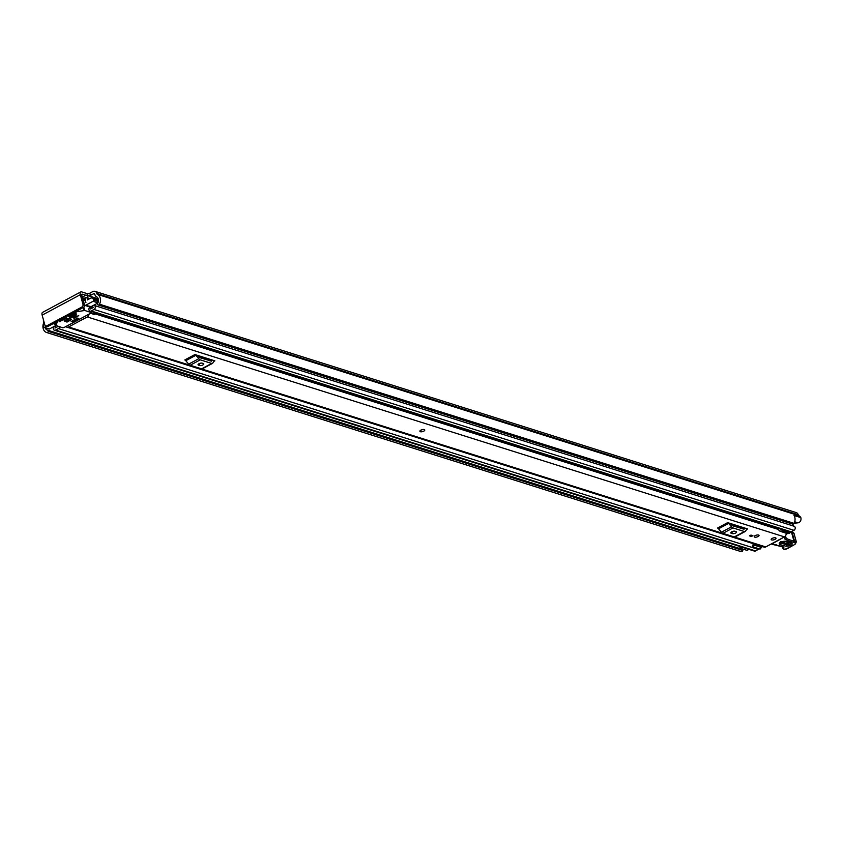 <?xml version="1.0" encoding="UTF-8"?>
<svg xmlns="http://www.w3.org/2000/svg" width="843" height="843" viewBox="0 0 843 843"><rect width="100%" height="100%" fill="white"/><g stroke="black" fill="none" stroke-linecap="round" stroke-linejoin="round"><path stroke-width="1.26" d="M87.704 295.503L87.187 293.638L81.655 291.889A3.952 1.865 61.8 0 0 80.749 291.931A3.952 1.865 61.8 0 0 80.327 294.681L83.004 304.471L84.458 304.924L81.782 295.145A1.444 0.685 61.8 0 1 81.929 294.133A1.444 0.685 61.8 0 1 82.266 294.123L85.828 295.25M87.187 293.638A1.928 0.738 164.7 0 0 89.811 293.185L92.804 291.583A3.952 3.13 107.5 0 1 94.953 291.33A3.952 3.13 107.5 0 1 96.829 293.459L96.934 293.838A0.959 0.769 -72.5 0 0 97.314 294.323A7.324 5.806 107.5 0 1 99.516 304.207L794.074 523.355A1.444 1.149 107.5 0 1 792.336 523.935M89.811 293.185L90.412 295.419L93.415 293.817A1.444 1.149 107.5 0 1 94.89 294.502L94.985 294.881A3.467 2.75 -72.5 0 0 96.365 296.631A4.816 3.825 107.5 0 1 97.556 303.596L97.546 303.617A0.769 0.611 -72.5 0 0 97.63 304.66L97.788 304.797A1.444 1.149 -72.5 0 0 99.516 304.207M90.412 295.419A1.928 0.738 -15.3 0 1 88.947 295.893M748.753 549.309A3.467 2.75 107.5 0 1 748.004 549.868A3.467 2.75 107.5 0 1 746.108 550.089L740.554 548.329M742.04 547.191A3.467 2.75 107.5 0 1 741.292 547.75A3.467 2.75 107.5 0 1 740.333 548.055M794.074 515.516L800.85 517.581A7.324 5.806 -72.5 0 0 798.69 515.621A0.959 0.769 107.5 0 1 798.31 515.136L798.205 514.757A3.952 3.13 -72.5 0 0 796.329 512.628L94.953 291.33M800.766 517.623A3.467 2.75 107.5 0 1 799.038 522.523A3.467 2.75 107.5 0 1 798.058 522.829L794.127 523.229M741.555 549.109A4.816 3.825 107.5 0 1 739.627 546.433M48.241 331.341L742.788 550.479A1.444 1.149 107.5 0 1 741.218 551.67A1.444 1.149 107.5 0 1 741.218 551.659L46.671 332.521A1.444 1.149 -72.5 0 0 48.241 331.341L48.293 331.088A0.769 0.611 -72.5 0 0 47.861 330.235L47.83 330.235A4.816 3.825 107.5 0 1 47.429 330.129A4.816 3.825 107.5 0 1 45.237 327.853M800.85 517.581L794.022 515.431A7.324 5.806 107.5 0 1 794.074 523.355M741.218 551.67L46.671 332.521A7.324 5.806 107.5 0 1 43.594 323.101A0.959 0.769 -72.5 0 0 43.646 322.384L43.541 322.005A3.952 3.13 107.5 0 1 43.478 319.982M742.788 550.479L48.293 331.088M84.458 304.924A1.928 1.528 107.5 0 1 83.425 307.442L81.971 306.989L46.797 325.83A1.928 1.528 -72.5 0 1 44.827 324.913L42.15 315.134A3.952 1.865 -118.2 0 1 42.582 312.374L80.749 291.931M81.971 306.989A1.928 1.528 -72.5 0 0 83.004 304.471M46.797 325.83L48.251 326.283L83.425 307.442M48.251 326.283A1.928 1.528 107.5 0 1 47.197 326.41L45.743 325.946M47.977 330.277L742.409 549.383A0.769 0.611 107.5 0 1 742.841 550.237M424.767 430.025L424.746 429.941A2.508 0.959 164.7 0 0 424.271 429.561A2.508 0.959 164.7 0 0 421.437 429.877A2.508 0.959 164.7 0 0 419.909 431.258L419.93 431.342A2.508 0.959 -15.3 0 1 420.899 430.225A2.508 0.959 -15.3 0 1 423.323 429.551A2.508 0.959 -15.3 0 1 424.767 430.025A2.508 0.959 -15.3 0 1 423.808 431.142A2.508 0.959 -15.3 0 1 421.374 431.816A2.508 0.959 -15.3 0 1 419.93 431.342M758.574 535.031A2.508 0.959 164.7 0 0 755.739 535.358A2.508 0.959 164.7 0 0 754.211 536.738A2.508 0.959 164.7 0 0 754.675 537.117A2.508 0.959 164.7 0 0 757.509 536.801A2.508 0.959 164.7 0 0 759.037 535.421A2.508 0.959 164.7 0 0 758.574 535.031M775.549 537.845A2.508 0.959 164.7 0 0 772.715 538.171A2.508 0.959 164.7 0 0 771.187 539.552A2.508 0.959 164.7 0 0 771.651 539.931A2.508 0.959 164.7 0 0 774.485 539.604A2.508 0.959 164.7 0 0 776.013 538.224A2.508 0.959 164.7 0 0 775.549 537.845M786.076 533.176A2.982 2.371 107.5 0 1 784.443 536.886L765.729 546.917A2.982 2.371 107.5 0 1 764.095 547.096L66.976 327.147A2.982 2.371 107.5 0 1 66.017 326.473M89.01 314.154A2.982 2.371 107.5 0 1 87.314 316.936L68.599 326.958A2.982 2.371 107.5 0 1 66.976 327.147M735.391 536.622A3.467 1.633 -118.2 0 1 735.096 536.907A3.467 1.633 -118.2 0 1 734.295 536.938L722.904 533.345A3.467 1.633 -118.2 0 1 721.408 532.218L718.531 528.803A2.308 1.096 61.8 0 0 717.541 528.045L727.646 522.628L747.615 528.93L746.687 529.425M202.657 368.539A3.467 1.633 -118.2 0 1 202.352 368.812A3.467 1.633 -118.2 0 1 201.551 368.844L190.16 365.251A3.467 1.633 -118.2 0 1 188.674 364.123L185.787 360.709A2.308 1.096 61.8 0 0 184.796 359.95L194.902 354.545L214.87 360.846L213.953 361.331M751.429 536.475L749.48 535.863L750.976 535.063L752.925 535.674L751.429 536.475L751.05 535.084M90.591 313.311L94.69 314.597A2.982 2.371 107.5 0 0 94.068 313.691M744.864 528.066L743.905 529.309M744.095 529.204L732.398 525.705L730.396 523.503M734.97 531.259A2.413 0.927 164.7 0 0 732.24 531.564A2.413 0.927 164.7 0 0 730.776 532.892A2.413 0.927 164.7 0 0 731.229 533.261L732.346 533.619A2.413 0.927 164.7 0 0 735.064 533.303A2.413 0.927 164.7 0 0 736.54 531.975A2.413 0.927 164.7 0 0 736.087 531.606L734.97 531.259M732.493 531.48A2.413 0.927 164.7 0 0 734.2 531.164M727.646 522.628A2.308 1.096 -118.2 0 1 728.637 523.387L718.531 528.803M721.408 532.218L731.513 526.801L728.637 523.387M731.513 526.801A3.467 1.633 61.8 0 0 733.01 527.929L722.904 533.345M734.295 536.938L744.401 531.522L733.01 527.929M744.401 531.522A3.467 1.633 61.8 0 0 745.201 531.49A3.467 1.633 61.8 0 0 745.497 531.216L746.877 529.141A2.308 1.096 -118.2 0 1 747.088 528.951A2.308 1.096 -118.2 0 1 747.615 528.93M212.12 359.972L211.161 361.226M211.351 361.12L199.654 357.611L197.652 355.409M202.225 363.164A2.413 0.927 164.7 0 0 199.496 363.481A2.413 0.927 164.7 0 0 198.031 364.808A2.413 0.927 164.7 0 0 198.484 365.167L199.601 365.525A2.413 0.927 164.7 0 0 202.32 365.209A2.413 0.927 164.7 0 0 203.795 363.881A2.413 0.927 164.7 0 0 203.342 363.523L202.225 363.164M199.749 363.386A2.413 0.927 164.7 0 0 201.456 363.07M194.902 354.545A2.308 1.096 -118.2 0 1 195.892 355.293L185.787 360.709M188.674 364.123L198.779 358.707L195.892 355.293M198.779 358.707A3.467 1.633 61.8 0 0 200.265 359.845L190.16 365.251M201.551 368.844L211.656 363.438L200.265 359.845M211.656 363.438A3.467 1.633 61.8 0 0 212.457 363.407A3.467 1.633 61.8 0 0 212.752 363.122L214.133 361.046A2.308 1.096 -118.2 0 1 214.343 360.867A2.308 1.096 -118.2 0 1 214.87 360.846M94.174 312.426A1.928 1.528 -72.5 0 0 94.216 314.123L90.981 313.101L64.036 327.527L62.73 327.758L56.07 325.567L57.419 321.373M790.608 542.755C791.324 544.02 790.049 544.726 786.793 544.894L779.807 542.671M784.327 536.949A0.959 0.843 123.6 0 1 783.79 537.465A8.672 3.33 -15.3 0 1 784.485 538.329A10.601 4.067 164.7 0 0 785.592 539.52A55.859 21.444 164.7 0 0 793.526 542.302L794.18 542.355A3.857 1.475 -15.3 0 1 794.211 544.778L786.909 548.74A1.739 0.664 -15.3 0 1 784.548 549.172L784.338 549.12A3.182 1.222 -15.3 0 1 783.737 548.171A4.816 1.855 164.7 0 0 782.831 546.749L771.893 543.998L783.568 537.36M787.773 531.396A54.9 21.075 164.7 0 0 791.566 532.439L793.916 541.016L793.526 542.302M787.257 548.045L786.909 548.74M776.013 544.673L776.951 545.115M772.673 544.03L773.611 544.473M791.566 532.439L792.157 532.481A0.959 0.601 -85.8 0 0 791.366 532.059M786.003 546.253C790.987 546.001 792.926 544.915 791.84 542.997L785.391 541.217C780.407 541.469 778.468 542.555 779.554 544.483L786.003 546.253A1.444 1.117 105.4 0 0 786.793 544.894M780.428 541.754L786.877 543.535C789.459 543.398 790.471 542.839 789.902 541.838M775.054 539.341A2.508 0.959 -15.3 0 1 772.631 540.015A2.508 0.959 -15.3 0 1 771.187 539.552A2.508 0.959 -15.3 0 1 772.146 538.424A2.508 0.959 -15.3 0 1 774.58 537.75A2.508 0.959 -15.3 0 1 776.013 538.224A2.508 0.959 -15.3 0 1 775.054 539.341M758.078 536.538A2.508 0.959 -15.3 0 1 755.655 537.212A2.508 0.959 -15.3 0 1 754.211 536.738A2.508 0.959 -15.3 0 1 755.17 535.621A2.508 0.959 -15.3 0 1 757.594 534.947A2.508 0.959 -15.3 0 1 759.037 535.421A2.508 0.959 -15.3 0 1 758.078 536.538M792.494 524.061A4.721 3.741 -72.5 0 0 794.285 526.306A2.213 1.76 107.5 0 1 793.969 530.31L791.155 531.817A2.213 1.76 107.5 0 1 789.944 531.954L90.022 311.12A2.213 1.76 -72.5 0 0 91.234 310.983L94.047 309.476A2.213 1.76 -72.5 0 0 94.363 305.472A4.721 3.741 107.5 0 1 93.858 305.145L97.893 302.985M85.659 299.518L83.257 298.759L82.74 296.873L85.586 295.356A2.213 1.76 107.5 0 1 87.735 298.032A4.721 3.741 -72.5 0 0 87.335 299.929L90.496 298.243A2.887 2.297 -72.5 0 1 92.066 298.053L97.103 299.644A2.887 2.297 -72.5 0 1 98.431 301.056M83.794 302.511A3.994 3.172 -72.5 0 1 84.448 304.65A0.959 0.769 -72.5 0 0 85.47 305.356L91.192 306.578A6.122 4.858 107.5 0 1 90.623 308.97L93.541 307.41A6.839 5.427 107.5 0 1 91.982 306.157L93.858 305.145M90.507 306.947A0.959 0.769 107.5 0 1 89.98 307L84.943 305.419M89.463 306.841A3.994 3.172 107.5 0 1 89.105 308.243A2.213 1.76 -72.5 0 0 90.022 311.12M44.321 323.059A2.887 2.297 -72.5 0 0 43.288 326.473L43.415 326.905A0.959 0.769 -72.5 0 0 44.394 327.358L49.431 328.949L53.657 326.684A4.721 3.741 107.5 0 1 53.425 327.4A2.213 1.76 -72.5 0 0 55.575 330.077L58.388 328.58A2.213 1.76 -72.5 0 0 59.611 326.768M53.657 326.684L55.522 325.683A6.839 5.427 107.5 0 1 54.964 328.075L57.882 326.515A6.122 4.858 107.5 0 1 56.966 325.935M778.468 528.34L778.7 529.562A2.603 2.065 -72.5 0 0 779.786 531.09L782.504 531.006L782.841 530.173L790.007 532.439L787.583 531.216M83.257 298.759L86.186 297.358A6.839 5.427 -72.5 0 0 85.933 302.648L85.923 302.648A6.122 4.858 -72.5 0 0 83.468 299.602L83.309 299.128A2.508 1.992 -72.5 0 0 82.561 298.011M85.47 305.356L93.046 301.299A0.959 0.769 -72.5 0 0 93.562 300.034L93.447 299.613A2.887 2.297 -72.5 0 0 92.066 298.053M44.394 327.358L46.544 326.209M759.048 548.761A2.213 1.76 107.5 0 1 758.31 549.415L755.497 550.922A2.213 1.76 107.5 0 1 754.295 551.059L54.373 330.224M762.209 546.506A2.603 2.065 107.5 0 1 762.167 546.622L760.101 549.099L752.947 546.844L752.304 546.538L753.442 543.735L65.554 326.726M752.947 546.844L755.012 544.367A2.603 2.065 -72.5 0 0 755.054 544.251M754.633 545.295L761.787 547.55M780.418 528.951L782.841 530.173M782.504 531.006L789.659 533.261L790.007 532.439M789.659 533.261L787.678 533.682L780.513 531.427M49.431 328.949A0.959 0.769 107.5 0 1 48.905 329.012L43.868 327.421M91.192 306.578L91.982 306.157M78.768 318.475L77.535 318.085L71.17 321.489L72.403 321.878L78.768 318.475M66.787 318.201L65.67 317.853L59.484 321.752L66.692 317.853M68.515 316.357L69.126 316.715L68.957 316.093M69.547 315.767L69.779 316.599L76.334 313.09L74.469 313.132L68.568 316.536M74.806 312.058L84.69 310.477L91.17 312.521L90.981 313.101M67.198 321.078L67.419 321.91L71.634 319.413L66.302 321.552L66.766 322.026L66.597 321.394M74.31 317.274L74.532 318.096L78.747 315.609L73.415 317.748L73.878 318.211L73.71 317.59M64.964 320.372L65.185 321.204L76.513 314.903L75.29 314.839L64.068 320.846L64.532 321.32L64.363 320.688M69.779 316.599L69.126 316.715M67.419 321.91L66.766 322.026M74.532 318.096L73.878 318.211M65.185 321.204L64.532 321.32M93.415 293.817L94.785 294.249M81.739 294.397L82.266 294.123M97.314 294.323L798.69 515.621M96.934 293.838L798.31 515.136M96.829 293.459L798.205 514.757M42.15 315.134L80.327 294.681M794.696 521.775L798.058 522.829M87.314 316.936L784.443 536.886M68.599 326.958L765.729 546.917M94.047 313.522L778.7 529.552M742.314 528.835L744.158 527.844M731.229 533.261L730.976 532.354M732.346 533.619L731.829 531.754M209.58 360.741L211.414 359.75M198.484 365.167L198.231 364.26M199.601 365.525L199.085 363.66M771.556 543.788L771.893 543.998A0.959 0.748 -74.6 0 1 771.208 543.977A0.959 0.959 0 0 0 771.398 544.072L773.136 544.546M794.57 544.567L796.361 541.965A4.816 1.855 164.7 0 0 794.506 541.058L793.916 541.016A54.9 21.075 -15.3 0 1 786.182 538.298A9.631 3.699 -15.3 0 1 785.181 537.202A0.959 0.885 162.5 0 1 784.485 538.329M784.981 536.506L785.181 537.202A9.631 3.699 164.7 0 0 784.833 536.622M785.528 535.874L786.182 538.298A0.959 0.822 118.6 0 1 785.592 539.52M790.997 531.891L794.011 533.377A4.816 1.855 -15.3 0 0 792.157 532.481L794.506 541.058A0.959 0.601 94.2 0 1 794.18 542.355M783.958 549.204A0.959 0.748 -74.6 0 0 784.064 549.246L787.141 548.719L794.211 544.778M783.379 548.667A0.959 0.748 -74.6 0 0 783.853 549.183L784.064 549.246A0.959 0.748 -74.6 0 0 784.548 549.172M782.694 546.959A3.857 1.475 -15.3 0 1 782.599 547.434A4.141 1.591 164.7 0 0 782.515 548.013L783.853 549.183A0.959 0.748 -74.6 0 0 784.338 549.12M782.43 546.844L782.599 547.434A0.959 0.843 27.2 0 0 783.737 548.171M781.956 546.506A0.959 0.748 -74.6 0 0 782.831 546.749M786.877 543.535A1.444 1.117 -74.6 0 1 787.668 542.165L784.506 541.29M791.84 542.997A1.444 1.117 105.4 0 1 791.103 543.103L791.061 543.008M785.391 541.217A1.444 1.117 105.4 0 1 784.654 541.322L784.654 541.322C781.566 541.575 779.933 542.038 779.754 542.713L779.817 542.544M780.344 543.113A1.444 1.117 105.4 0 1 779.554 544.483M198.453 356.357L210.402 360.13M199.233 357.284L209.601 360.562M731.197 524.451L743.147 528.224M742.325 528.666L731.998 525.4L742.346 528.656M87.735 298.032L89.706 298.654M94.363 305.472L794.285 526.306M94.047 309.476L793.969 530.31M91.234 310.983L791.155 531.817M55.575 330.077L755.497 550.922M58.388 328.58L758.31 549.415M83.468 299.602L85.607 300.287L83.425 299.56M83.309 299.128L85.628 299.866M755.012 544.367L762.167 546.622M780.586 529.13L787.752 531.385M55.775 324.502L53.13 323.67M97.957 302.848L93.046 301.299M93.562 300.034L98.357 301.552M93.447 299.613L98.42 301.183M56.07 325.472L55.269 322.521M83.278 307.526L84.079 310.466M84.69 310.477L83.794 307.179M90.865 311.383L91.17 312.521M60.001 320.888L60.232 321.72M98.104 304.966L792.652 524.114M47.925 330.256L742.472 549.394M743.969 527.781L742.125 528.772M735.096 536.907L745.201 531.49M211.224 359.687L209.38 360.678M202.352 368.812L212.457 363.407M773.179 544.557L782.683 546.907M782.167 546.77L782.515 548.013M794.011 533.377L796.361 541.965M791.103 543.103L784.654 541.322M199.254 357.316L209.58 360.572M86.787 295.219L98.21 298.822M82.54 297.916L83.078 298.085M56.07 325.567L55.238 322.542M91.35 312.669L91.012 311.436"/></g></svg>

